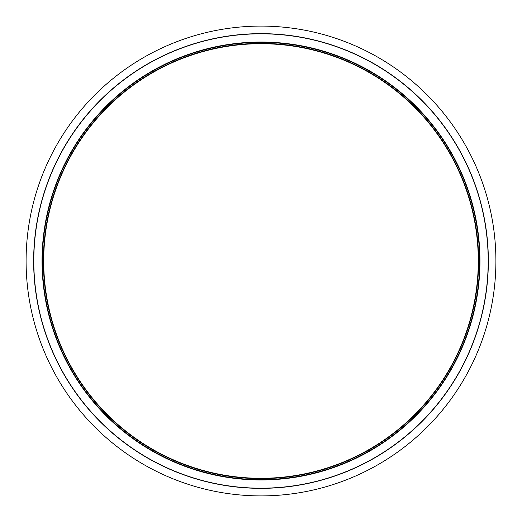 <?xml version="1.0" encoding="UTF-8"?>
<svg xmlns="http://www.w3.org/2000/svg" width="522" height="522" viewBox="0 0 522 522"><rect width="100%" height="100%" fill="white"/><g stroke="black" fill="none" stroke-linecap="round" stroke-linejoin="round"><path stroke-width="0.78" d="M478.622 261A217.622 217.622 0 0 1 152.189 449.468A217.622 217.622 0 0 1 152.189 72.532A217.622 217.622 0 0 1 478.622 261M479.627 261A218.627 218.627 0 0 1 151.687 450.336A218.627 218.627 0 0 1 151.687 71.664A218.627 218.627 0 0 1 479.627 261M479.966 261A218.966 218.966 0 0 1 151.517 450.63A218.966 218.966 0 0 1 151.517 71.37A218.966 218.966 0 0 1 479.966 261M488.187 261A227.187 227.187 0 0 1 147.406 457.748A227.187 227.187 0 0 1 147.406 64.252A227.187 227.187 0 0 1 488.187 261M488.351 261A227.351 227.351 0 0 1 147.321 457.892A227.351 227.351 0 0 1 147.321 64.108A227.351 227.351 0 0 1 488.351 261M478.282 261A217.282 217.282 0 0 1 152.359 449.174A217.282 217.282 0 0 1 152.359 72.826A217.282 217.282 0 0 1 478.282 261M494.04 290.513A234.9 234.9 0 0 1 118.925 448.065A234.9 234.9 0 0 1 170.035 44.422A234.9 234.9 0 0 1 494.04 290.513"/></g></svg>
